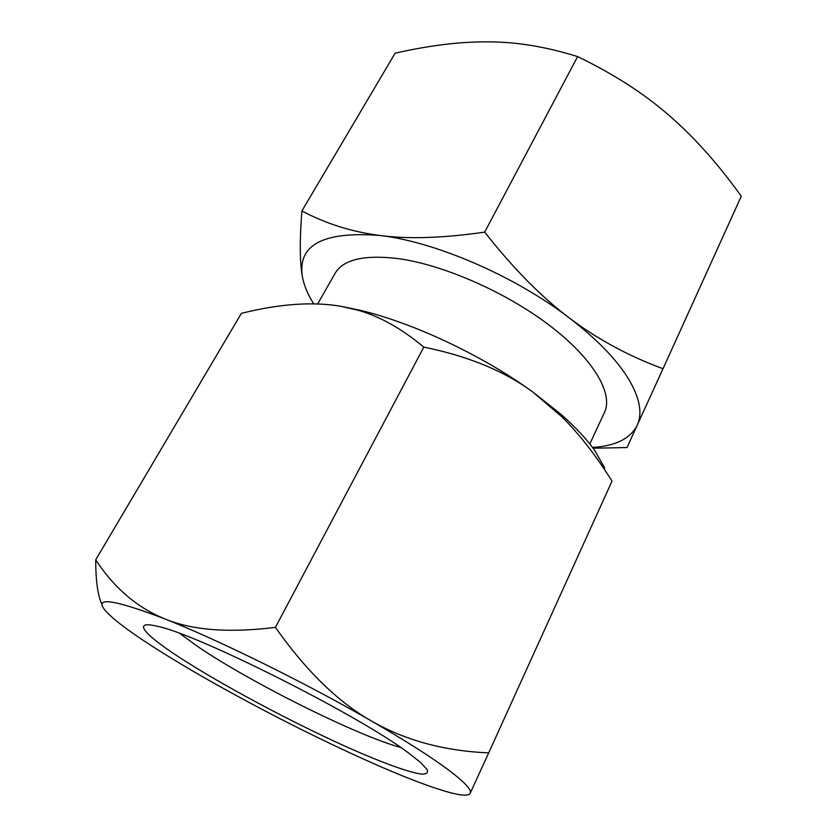 <?xml version="1.0" encoding="UTF-8"?>
<svg xmlns="http://www.w3.org/2000/svg" width="837" height="837" viewBox="0 0 837 837"><rect width="100%" height="100%" fill="white"/><g stroke="black" fill="none" stroke-linecap="round" stroke-linejoin="round"><path stroke-width="1.26" d="M400.777 747.514C356.583 735.524 248.809 681.611 196.946 646.007L179.924 633.525M177.601 656.187C220.612 684.394 292.824 722.917 350.033 748.414C382.268 762.674 408.425 772.269 421.252 774.089C426.441 774.319 428.398 772.802 427.121 769.548L420.279 762.204L408.477 752.934C358.78 715.175 194.969 632.96 156.655 626.139C131.859 620.248 144.037 634.216 177.601 656.187M604.67 468.029L595.055 450.976C586.999 439.425 575.49 427.1 560.56 413.98L532.855 392.051L561.826 416.742C579.078 433.838 595.808 455.286 612.025 481.097L611.993 481.045M149.237 644.302C133.491 634.048 121.365 625.281 112.88 617.999L107.46 612.946C91.369 596.206 110.526 598.204 164.931 618.93C218.541 640.043 306.237 683.254 371.722 721.149C404.982 740.4 430.312 756.481 447.711 769.37C464.43 781.925 471.942 789.898 470.227 793.277C468.783 795.799 462.798 795.767 452.273 793.173C435.104 788.789 411.093 779.906 380.239 766.504C327.884 743.549 274.076 716.681 218.813 685.911C192.353 671.107 169.158 657.233 149.237 644.302M470.017 793.622L488.703 752.881C444.269 750.988 405.275 740.41 371.722 721.149C338.211 702.212 306.112 670.95 275.436 627.373C229.087 633.117 192.259 630.303 164.931 618.93C137.247 607.725 114.177 588.024 95.721 559.838C95.711 580.962 97.835 595.975 102.114 604.858M589.803 443.955L604.46 412.453C613.5 393.683 593.695 359.146 549.731 325.593C505.862 292.082 442.972 264.576 397.711 258.539C364.011 254.605 343.128 259.554 335.051 273.406L317.673 303.946M313.708 303.852C307.608 294.101 303.821 284.915 302.324 276.304C297.606 244.624 323.605 231.043 380.301 235.532C352.042 231.943 325.907 223.741 301.906 210.945L395.127 53.191C429.632 45.334 460.957 41.557 489.09 41.86C517.088 41.965 546.603 46.882 577.624 56.602C613.354 73.865 643.663 93.325 668.522 114.951C693.611 136.504 717.864 163.602 741.279 196.256L663.019 368.73C628.315 355.924 597.032 338.964 569.181 317.851C596.791 339.058 616.545 359.376 628.461 378.795C639.803 397.941 642.722 413.436 637.219 425.269C630.345 438.651 615.446 446.048 592.512 447.45M380.301 235.532C435.25 241.799 514.881 276.084 569.181 317.851C541.382 296.978 513.227 268.395 484.696 232.121C443.055 238.116 408.257 239.246 380.301 235.532M593.077 448.224L627.007 447.544L663.019 368.73M301.906 210.945C299.604 240.104 299.74 261.887 302.324 276.304M484.696 232.121L577.624 56.602M423.815 347.114C468.176 356.133 504.523 371.115 532.855 392.051C482.729 355.484 412.589 322.527 359.24 310.077L340.586 306.237L358.163 310.276C379.778 316.355 401.666 328.638 423.815 347.114L275.436 627.373M95.721 559.838L241.391 313.341C279.401 303.862 312.473 301.498 340.586 306.237M488.703 752.881L612.025 481.097M560.56 413.98L561.826 416.742M359.24 310.077L358.163 310.276"/></g></svg>

